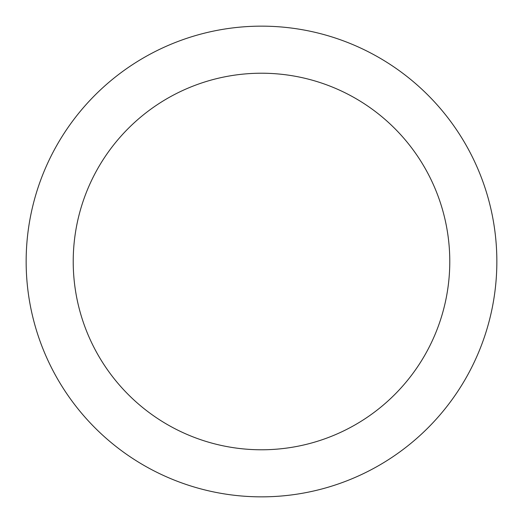 <?xml version="1.0" encoding="UTF-8"?>
<svg xmlns="http://www.w3.org/2000/svg" width="523" height="523" viewBox="0 0 523 523"><rect width="100%" height="100%" fill="white"/><g stroke="black" fill="none" stroke-linecap="round" stroke-linejoin="round"><path stroke-width="0.78" d="M26.15 261.5A235.35 235.35 0 0 0 261.5 496.85A235.35 235.35 0 0 0 496.85 261.5A235.35 235.35 0 0 0 261.5 26.15A235.35 235.35 0 0 0 26.15 261.5M449.78 261.5A188.28 188.28 0 0 1 261.5 449.78A188.28 188.28 0 0 1 73.22 261.5A188.28 188.28 0 0 1 261.5 73.22A188.28 188.28 0 0 1 449.78 261.5"/></g></svg>
